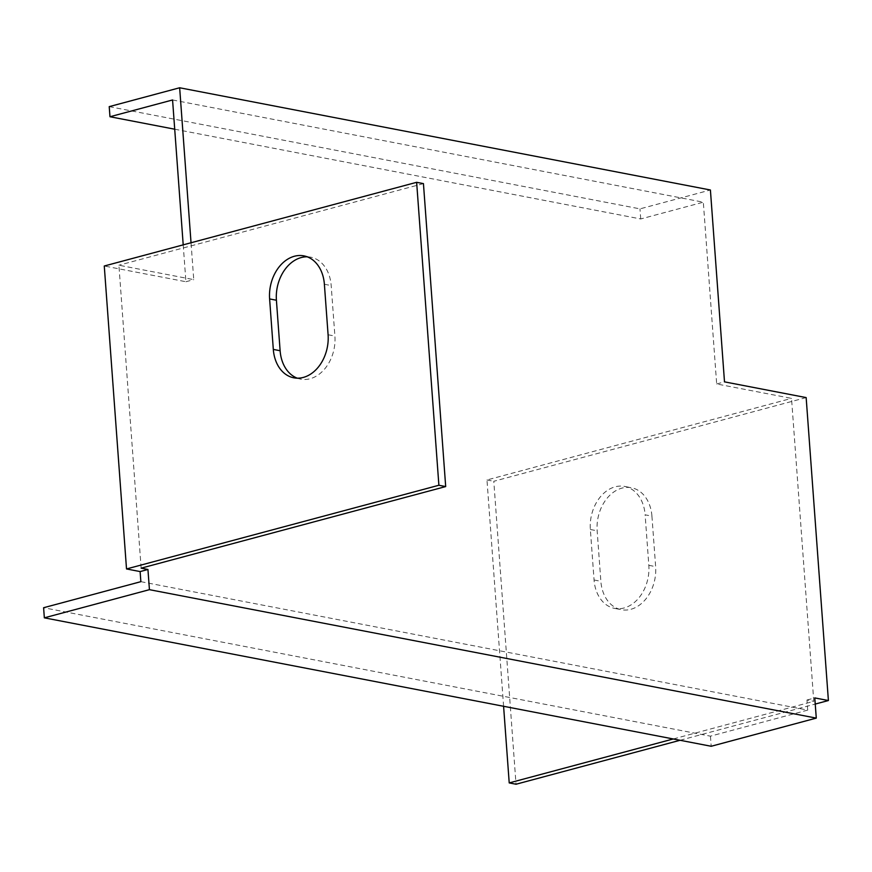<?xml version="1.0" encoding="UTF-8"?>
<svg xmlns="http://www.w3.org/2000/svg" width="872" height="872" viewBox="0 0 872 872"><rect width="100%" height="100%" fill="white"/><g stroke="black" fill="none" stroke-linecap="round" stroke-linejoin="round"><path stroke-width="0.65" stroke-dasharray="4.36 3.27" d="M183.207 244.858L185.921 281.732L104.269 266.004M172.569 99.964L703.323 202.195L716.675 383.963L791.525 398.373L813.772 701.317L673.271 738.966M140.861 581.668L807.712 710.113L806.971 700.009L813.772 701.317M109.229 106.635L639.983 208.866L710.408 189.998M141.144 568.163L118.897 265.219L193.748 279.64L191.033 242.754M423.443 183.621L118.897 265.219M297.287 378.175A36.384 27.13 -79.1 0 0 300.633 379.124A36.384 27.13 -79.1 0 0 334.903 336.058L331.186 285.569A36.384 27.13 -79.1 0 0 310.683 257.175A36.384 27.13 -79.1 0 0 307.227 256.815M680.073 740.274L815.244 704.064M806.153 397.588L493.781 481.279L516.028 784.233M651.929 516.137A36.384 27.13 -79.1 0 0 631.426 487.742A36.384 27.13 -79.1 0 0 597.157 530.808L600.863 581.308A36.384 27.13 -79.1 0 0 621.365 609.692A36.384 27.13 -79.1 0 0 655.635 566.626L651.929 516.137L645.127 514.829L648.833 565.318A36.384 27.13 100.9 0 1 614.564 608.384A36.384 27.13 100.9 0 1 594.061 579.989L590.355 529.5A36.384 27.13 100.9 0 1 624.625 486.434A36.384 27.13 100.9 0 1 645.127 514.829M503.591 706.287L486.968 479.971L791.525 398.373M807.712 710.113L710.44 736.164L43.6 607.73M716.675 383.963L724.501 381.86M174.716 129.209L640.724 218.959L703.323 202.195M640.724 218.959L639.983 208.866M710.44 736.164L711.181 746.269M185.921 281.732L193.748 279.64M806.971 700.009L814.786 697.916M486.968 479.971L493.781 481.279M648.833 565.318L655.635 566.626M594.061 579.989L600.863 581.308M590.355 529.5L597.157 530.808M324.384 284.261L331.186 285.569M328.09 334.75L334.903 336.058M614.564 608.384L621.365 609.692M624.625 486.434L631.426 487.742M293.82 377.816L300.633 379.124M303.881 255.867L310.683 257.175"/><path stroke-width="1.31" d="M416.642 182.313L438.889 485.257L126.516 568.947L104.269 266.004L416.642 182.313L423.443 183.621L445.69 486.565L141.144 568.163L147.946 569.481L140.12 571.574L126.516 568.947M269.612 298.933A36.384 27.13 100.9 0 1 303.881 255.867A36.384 27.13 100.9 0 1 324.384 284.261L328.09 334.75A36.384 27.13 100.9 0 1 293.82 377.816A36.384 27.13 100.9 0 1 273.317 349.421L269.612 298.933L276.413 300.24L280.119 350.729A36.384 27.13 -79.1 0 0 297.287 378.175M183.207 244.858L172.569 99.964L109.97 116.739L174.716 129.209M191.033 242.754L179.654 87.767L710.408 189.998L724.501 381.86L806.153 397.588L828.4 700.532L814.786 697.916L816.279 718.114L711.181 746.269L44.341 617.834L43.6 607.73L140.861 581.668L140.12 571.574M179.654 87.767L109.229 106.635L109.97 116.739M816.279 718.114L149.428 589.668L147.946 569.481M44.341 617.834L149.428 589.668M307.227 256.815A36.384 27.13 -79.1 0 0 276.413 300.24M815.244 704.064L828.4 700.532M503.591 706.287L509.215 782.914L516.028 784.233L680.073 740.274M509.215 782.914L673.271 738.966M438.889 485.257L445.69 486.565M273.317 349.421L280.119 350.729"/></g></svg>
